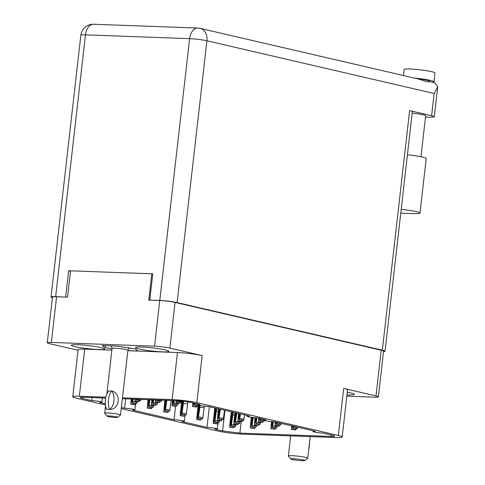 <?xml version="1.0" encoding="UTF-8"?>
<svg xmlns="http://www.w3.org/2000/svg" width="485" height="485" viewBox="0 0 485 485"><rect width="100%" height="100%" fill="white"/><g stroke="black" fill="none" stroke-linecap="round" stroke-linejoin="round"><path stroke-width="0.73" d="M98.431 349.533A16.805 1.582 -173.5 0 0 104.687 349.018A16.805 1.582 -173.5 0 0 95.302 346.508A16.805 1.582 -173.5 0 0 77.551 344.696A16.805 1.582 -173.5 0 0 71.289 345.211A16.805 1.582 -173.5 0 0 80.68 347.721A16.805 1.582 -173.5 0 0 98.431 349.533M162.645 351.886A16.805 1.582 -173.5 0 0 168.907 351.364A16.805 1.582 -173.5 0 0 159.516 348.861A16.805 1.582 -173.5 0 0 141.772 347.042A16.805 1.582 -173.5 0 0 135.509 347.563A16.805 1.582 -173.5 0 0 144.894 350.067A16.805 1.582 -173.5 0 0 162.645 351.886M346.981 394.857A16.805 1.582 -173.5 0 0 348.109 394.905A16.805 1.582 -173.5 0 0 354.371 394.384A16.805 1.582 -173.5 0 0 347.278 392.268M78.049 350.279L49.67 343.695A10.967 1.031 6.5 0 1 47.281 342.762A10.967 1.031 6.5 0 1 51.368 342.428L154.551 346.199A10.967 1.031 6.5 0 1 169.871 348.091L202.172 355.584L196.807 402.659L338.324 435.481A17.69 1.667 -173.5 0 1 342.186 436.985A17.69 1.667 -173.5 0 1 335.59 437.531L242.833 434.136A17.69 1.667 6.5 0 1 218.129 431.086L121.238 408.612M151.781 273.789L148.78 300.124L159.753 300.524A10.967 1.031 -173.5 0 1 175.073 302.416L381.198 350.231A10.967 1.031 -173.5 0 1 383.587 351.158L378.385 396.833A10.967 1.031 6.5 0 1 374.299 397.173L346.836 396.166M51.368 342.428L56.569 296.753L67.548 297.153L70.549 270.818M105.445 404.951L76.612 398.258A17.69 1.667 6.5 0 1 72.756 396.76A17.69 1.667 6.5 0 1 79.346 396.215L105.815 397.185M56.569 296.753A10.967 1.031 -173.5 0 0 52.483 297.093L47.281 342.762M202.172 355.584A17.69 1.667 6.5 0 0 177.462 352.534L172.102 399.61A17.69 1.667 6.5 0 1 196.807 402.659M172.102 399.61L122.469 397.791M247.18 415.493L247.101 416.221A6.372 0.6 -173.5 0 1 249.472 416.027L207.938 406.394A6.372 0.6 -173.5 0 1 201.214 405.702A6.372 0.6 -173.5 0 1 197.656 404.757A6.372 0.6 -173.5 0 1 200.026 404.557L190.908 402.441A10.082 0.952 -173.5 0 0 176.825 400.701L122.365 398.712M247.101 416.221A6.372 0.6 -173.5 0 0 250.654 417.173A6.372 0.6 -173.5 0 0 257.383 417.858L265.956 419.846A6.372 0.6 -173.5 0 0 263.579 420.046A6.372 0.6 -173.5 0 0 267.138 420.998A6.372 0.6 -173.5 0 0 273.861 421.683L315.395 431.317A6.372 0.6 -173.5 0 0 313.025 431.511A6.372 0.6 -173.5 0 0 316.584 432.462A6.372 0.6 -173.5 0 0 323.307 433.153L332.425 435.269A10.082 0.952 6.5 0 1 334.626 436.124A10.082 0.952 6.5 0 1 330.867 436.433L239.893 433.105L222.597 430.971L214.91 429.189A6.372 0.6 -173.5 0 0 217.28 428.989A6.372 0.6 -173.5 0 0 213.721 428.037A6.372 0.6 -173.5 0 0 206.998 427.352L181.948 421.538A6.372 0.6 -173.5 0 0 184.318 421.344A6.372 0.6 -173.5 0 0 180.76 420.392A6.372 0.6 -173.5 0 0 174.036 419.707L132.502 410.074A6.372 0.6 -173.5 0 0 134.872 409.873A6.372 0.6 -173.5 0 0 131.32 408.928A6.372 0.6 -173.5 0 0 124.59 408.237L121.365 407.491M105.324 403.769L99.54 402.429A6.372 0.6 -173.5 0 0 101.911 402.229A6.372 0.6 -173.5 0 0 98.358 401.277A6.372 0.6 -173.5 0 0 91.629 400.592L82.511 398.476A10.082 0.952 6.5 0 1 80.31 397.621A10.082 0.952 6.5 0 1 84.069 397.312L105.627 398.1M342.186 436.985L347.545 389.91A17.69 1.667 -173.5 0 0 343.689 388.412L375.99 395.905A10.967 1.031 6.5 0 1 378.385 396.833M241.221 421.483L239.893 433.105M224.949 410.34L222.597 430.971M209.35 406.721L206.998 427.352M175.57 406.23L174.036 419.707M125.663 398.834L124.59 408.237M91.968 397.597L91.629 400.592M177.462 352.534L127.834 350.716M111.877 350.134L84.705 349.139L79.346 396.215M72.756 396.76L78.115 349.685A17.69 1.667 6.5 0 1 84.705 349.139M127.846 350.613L138.061 350.982L135.151 348.842L117.188 346.144L102.135 345.593L105.045 347.739L112.029 348.788M105.275 345.708L105.045 347.739M117.546 417.355L120.468 415.057A7.96 0.752 -173.5 0 0 120.51 414.99A7.96 0.752 -173.5 0 0 116.067 413.802A7.96 0.752 -173.5 0 0 107.658 412.941A7.96 0.752 -173.5 0 0 104.693 413.184A7.96 0.752 -173.5 0 0 104.718 413.262L107.046 416.16A5.305 0.497 -173.5 0 0 110.222 416.936A5.305 0.497 -173.5 0 0 115.6 417.476A5.305 0.497 -173.5 0 0 117.546 417.355A5.305 0.497 -173.5 0 0 114.836 416.554A5.305 0.497 -173.5 0 0 109.004 415.948A5.305 0.497 -173.5 0 0 107.046 416.16M109.501 409.328A14.241 8.979 -87.9 0 1 111.586 391.037L108.567 390.928A14.241 8.979 92.1 0 0 106.482 409.219L109.731 409.382L106.482 409.219L105.378 407.151L105.597 405.945M106.894 393.862L108.446 391.098M111.817 391.092A10.967 6.917 -87.9 0 1 109.731 409.382C119.65 409.77 121.577 392.917 111.817 391.092L111.501 391.019L111.817 391.092M128.937 348.145A16.538 1.558 -173.5 0 0 130.653 348.224A16.538 1.558 -173.5 0 0 131.144 348.236M109.986 345.878A16.538 1.558 -173.5 0 0 111.52 346.157M176.673 400.695L176.055 402.714L176.164 400.677M178.007 400.762L177.607 401.556L177.607 400.737M182.227 401.107L181.796 402.077L177.607 401.556M180.717 401.944L180.262 403.229L176.055 402.714L180.262 403.229M176.291 402.538L180.487 403.053M193.466 403.035L192.533 406.533L192.818 402.883M194.661 403.314L194.085 405.381L194.091 403.18M198.662 405.199L198.28 405.896L194.085 405.381M197.201 405.763L196.728 407.054L192.545 406.533L196.728 407.054M192.775 406.363L196.971 406.879M259.39 418.325L258.463 421.829L258.741 418.173M260.584 418.603L260.008 420.671L260.021 418.47M264.586 420.489L264.204 421.186L260.008 420.671M263.125 421.053L262.64 422.338M258.699 421.653L262.894 422.168M275.868 422.15L274.94 425.648L275.219 421.998M277.062 422.423L276.492 424.496L276.498 422.296M281.203 423.387L280.682 425.012L276.492 424.496M279.602 424.878L279.124 426.157M275.183 425.472L279.372 425.994M292.352 425.969L291.424 429.474L291.703 425.824M293.546 426.248L292.97 428.316L292.982 426.115M297.681 427.206L297.166 428.837L292.97 428.316M296.086 428.704L295.614 429.989L291.424 429.474L295.626 429.983M291.661 429.298L295.856 429.813M156.091 399.943L155.473 401.962L155.582 399.925M157.425 399.992L157.025 400.804L157.025 399.979M161.675 400.149L161.214 401.319L157.025 400.804M160.135 401.186L159.656 402.471M155.709 401.786L159.904 402.301M173.169 400.568L173.084 401.313A3.892 0.382 97 0 1 173.072 401.356L171.951 405.781L172.399 400.543M173.563 400.586L173.515 400.992A3.892 0.382 97 0 0 173.515 401.022L173.503 404.629L177.698 405.145L178.28 402.986M174.315 400.61L173.503 404.629M176.619 405.011L176.134 406.291M173.084 401.313L173.527 400.907M172.193 405.605L176.388 406.127M239.341 413.675L239.008 416.609A3.892 0.382 97 0 1 238.996 416.645L237.88 421.071L238.571 413.499M239.729 413.766L239.438 416.282A3.892 0.382 97 0 0 239.438 416.318L239.426 419.919L243.622 420.434L244.622 414.899M240.481 413.941L239.426 419.919M242.542 420.301L242.057 421.586M239.008 416.609L239.451 416.197M238.117 420.901L242.312 421.416M255.789 417.767L255.486 420.428A3.892 0.382 97 0 1 255.48 420.471L254.358 424.896L255.013 417.706M256.183 417.797L255.922 420.107A3.892 0.382 97 0 0 255.922 420.137L255.91 423.738L260.099 424.26L260.688 422.102M256.953 417.84L255.91 423.738M259.02 424.126L258.541 425.406M255.486 420.428L255.934 420.022M254.601 424.721L258.79 425.242M272.273 421.592L271.97 424.254A3.892 0.382 97 0 1 271.958 424.29L270.842 428.722L271.491 421.532M272.667 421.623L272.4 423.926A3.892 0.382 97 0 0 272.4 423.963L272.388 427.564L276.583 428.079L277.165 425.927M273.431 421.665L272.388 427.564M275.504 427.946L275.031 429.237L270.842 428.722L275.043 429.231M271.97 424.254L272.412 423.841M271.079 428.546L275.274 429.061M135.509 399.191L134.891 401.204L135 399.173M136.843 399.24L136.443 400.052L136.443 399.228M141.093 399.397L140.632 400.568L136.443 400.052M139.553 400.434L139.086 401.725L134.891 401.204L139.098 401.719M135.127 401.034L139.322 401.55M152.587 399.816L152.502 400.561A3.892 0.382 97 0 1 152.49 400.604L151.368 405.03L151.817 399.786M152.981 399.828L152.933 400.24A3.892 0.382 97 0 0 152.933 400.27L152.921 403.872L157.116 404.393L157.698 402.235M153.733 399.858L152.921 403.872M156.037 404.26L155.576 405.545L151.381 405.024L155.564 405.545M152.502 400.561L152.945 400.155M151.611 404.854L155.806 405.375M219.208 409.007L218.426 415.851A3.892 0.382 97 0 1 218.414 415.894L217.298 420.319L218.408 408.819M219.59 409.097L218.856 415.53A3.892 0.382 97 0 0 218.856 415.56L218.844 419.167L223.264 419.513L224.519 410.237M220.378 409.279L218.844 419.167M221.96 419.549L221.475 420.828M218.426 415.851L218.868 415.445M217.535 420.143L221.73 420.665M235.686 412.826L234.904 419.677A3.892 0.382 97 0 1 234.898 419.719L233.776 424.145L234.892 412.644M236.074 412.917L235.34 419.349A3.892 0.382 97 0 0 235.34 419.386L235.328 422.987L239.517 423.508L240.105 421.35M236.862 413.099L235.328 422.987M238.438 423.375L237.959 424.654M234.904 419.677L235.352 419.264M234.019 423.969L238.208 424.484M251.278 417.282L250.26 427.964L254.437 428.479M252.085 417.379L251.388 423.502A3.892 0.382 97 0 1 251.375 423.538L250.272 427.964L254.449 428.485M252.473 417.433L251.818 423.175A3.892 0.382 97 0 0 251.818 423.211L251.806 426.812L256.001 427.327L256.583 425.169M253.267 417.53L251.806 426.812M254.922 427.194L254.461 428.479M251.388 423.502L251.83 423.09M250.496 427.794L254.692 428.31M132.005 399.064L131.92 399.81A3.892 0.382 97 0 1 131.908 399.852L130.786 404.278L131.235 399.034M132.399 399.076L132.35 399.482A3.892 0.382 97 0 0 132.35 399.519L132.338 403.12L136.534 403.641L137.116 401.483M133.151 399.106L132.338 403.12M135.454 403.508L134.982 404.793L130.798 404.272L134.982 404.793M131.92 399.81L132.363 399.397M131.029 404.102L135.224 404.617M148.853 399.682L148.398 403.635A3.892 0.382 97 0 1 148.392 403.672L147.27 408.097L148.052 399.652M149.247 399.695L148.834 403.308A3.892 0.382 97 0 0 148.834 403.338L148.822 406.945L153.011 407.461L153.6 405.302M150.023 399.725L148.822 406.945M151.932 407.327L151.453 408.612M148.398 403.635L148.84 403.223M147.513 407.927L151.702 408.443M165.694 400.295L164.882 407.455A3.892 0.382 97 0 1 164.87 407.497L163.748 411.923L164.882 400.264M166.094 400.313L165.312 407.127A3.892 0.382 97 0 0 165.312 407.164L165.3 410.765L169.72 411.116L171.138 400.495M166.901 400.337L165.3 410.765M168.416 411.153L167.956 412.438L163.748 411.923L167.956 412.438M164.882 407.455L165.324 407.048M163.991 411.747L168.186 412.262M182.518 401.137L181.36 411.28A3.892 0.382 97 0 1 181.354 411.316L180.475 415.572L180.238 414.724L181.596 402.047M182.912 401.18L181.796 410.953A3.892 0.382 97 0 0 181.796 410.989L181.784 414.59L186.204 414.936L187.901 401.859M183.718 401.271L181.784 414.59M184.894 414.972L184.427 416.263L180.232 415.742L184.439 416.257M181.36 411.28L181.808 410.868M183.475 403.399L187.671 403.914M180.475 415.572L184.664 416.088M198.959 405.272L197.844 415.099A3.892 0.382 97 0 1 197.831 415.142L196.952 419.392L196.716 418.549L198.074 405.872M199.347 405.363L198.274 414.778A3.892 0.382 97 0 0 198.274 414.808L198.262 418.409L202.681 418.761L204.337 406.115M200.147 405.521L198.262 418.409M201.378 418.797L200.893 420.077M197.844 415.099L198.286 414.693M199.953 407.218L204.149 407.739M196.952 419.392L201.148 419.913M215.552 408.158L214.321 418.925A3.892 0.382 97 0 1 214.315 418.961L213.436 423.217L213.2 422.368L214.752 407.97M215.94 408.249L214.758 418.597A3.892 0.382 97 0 0 214.758 418.634L214.746 422.235L218.935 422.75L219.523 420.598M216.734 408.431L214.746 422.235M217.856 422.617L217.377 423.902M214.321 418.925L214.77 418.513M216.437 411.044L218.147 411.256M213.436 423.217L217.626 423.732M232.03 411.983L230.805 422.744A3.892 0.382 97 0 1 230.793 422.787L229.914 427.036L229.678 426.194L231.236 411.795M232.418 412.068L231.236 422.423A3.892 0.382 97 0 0 231.236 422.453L231.224 426.06L235.419 426.576L236.001 424.417M233.218 412.256L231.224 426.06M234.34 426.442L233.855 427.721M230.805 422.744L231.248 422.338M232.915 414.869L234.625 415.075M229.914 427.036L234.109 427.558M304.762 460.592L307.684 458.289A9.73 0.915 -173.5 0 0 307.739 458.21A9.73 0.915 -173.5 0 0 302.3 456.755A9.73 0.915 -173.5 0 0 292.025 455.706A9.73 0.915 -173.5 0 0 288.399 456.003A9.73 0.915 -173.5 0 0 288.436 456.094L290.764 458.998A7.075 0.667 -173.5 0 0 294.995 460.035A7.075 0.667 -173.5 0 0 302.161 460.75A7.075 0.667 -173.5 0 0 304.762 460.592A7.075 0.667 -173.5 0 0 301.143 459.525A7.075 0.667 -173.5 0 0 293.376 458.713A7.075 0.667 -173.5 0 0 290.764 458.998M307.739 458.21L310.2 436.603M309.388 442.472A14.241 8.979 -87.9 0 1 308.666 449.474M425.497 116.994L429.692 117.146A12.386 1.164 -173.5 0 0 434.305 116.764A12.386 1.164 -173.5 0 0 431.608 115.715L434.136 93.49L206.919 40.788A12.386 9.542 -76.9 0 0 200.111 28.372L418.743 79.085L426.994 81.741C429.613 81.904 430.177 81.838 428.685 81.528M429.516 81.68L429.571 81.231A11.058 1.043 -173.5 0 0 427.158 80.292A11.058 1.043 -173.5 0 0 417.633 78.825M403.508 75.551L404.199 69.476A15.478 1.455 6.5 0 1 414.566 69.276A15.478 1.455 6.5 0 1 431.589 71.665A15.478 1.455 6.5 0 1 434.96 72.98L433.966 81.729A15.478 1.455 6.5 0 1 432.171 82.201M414.517 78.103A15.478 1.455 6.5 0 1 430.589 80.419A15.478 1.455 6.5 0 1 433.966 81.729M420.968 156.746L425.642 115.703A11.058 1.043 -173.5 0 0 423.229 114.763A11.058 1.043 -173.5 0 0 412.159 113.15M431.608 115.715L409.631 110.616A12.386 1.164 6.5 0 1 412.329 111.671L385.035 351.237A12.386 1.164 -173.5 0 0 382.338 350.182L409.631 110.616M177.092 302.579A12.386 1.164 -173.5 0 0 159.795 300.445L189.623 38.654A12.386 1.164 6.5 0 1 206.919 40.788L177.092 302.579L382.338 350.182M150.217 300.179L159.795 300.445M383.538 351.613A12.386 1.164 -173.5 0 0 385.035 351.237M66.105 297.099L55.648 296.632A12.386 1.164 -173.5 0 0 51.034 297.014A12.386 1.164 -173.5 0 0 52.41 297.723M149.78 300.076L152.769 273.825L68.658 270.751L65.669 297.002M70.507 271.182L68.658 270.751M434.136 93.49L437.719 86.785L434.936 82.838L429.528 81.589M400.768 213.157L413.723 213.63A16.805 1.582 -173.5 0 0 419.986 213.115A16.805 1.582 -173.5 0 0 401.198 209.393M419.986 213.115L426.206 158.516A16.805 1.582 -173.5 0 0 407.418 154.794M154.551 346.199L159.753 300.524M169.871 348.091L175.073 302.416M375.99 395.905L381.198 350.231M343.689 388.412L338.324 435.481M331.037 434.948L330.867 436.433M82.644 397.282L82.511 398.476M129.174 347.939L127.888 350.243A7.96 0.752 -173.5 0 0 123.445 349.054A7.96 0.752 -173.5 0 0 115.036 348.194A7.96 0.752 -173.5 0 0 112.071 348.436L106.918 393.632M177.831 401.386L182.027 401.907M194.315 405.211L198.504 405.727M194.576 403.993L197.698 404.375M260.239 420.501L264.428 421.016M260.5 419.282L263.622 419.67M258.475 421.823L262.664 422.338L258.463 421.829M276.717 424.326L280.912 424.842M276.983 423.102L281.173 423.623M274.953 425.648L279.148 426.163L274.94 425.648M293.201 428.146L297.39 428.661M293.461 426.927L297.657 427.443M157.249 400.634L161.444 401.15M155.485 401.956L159.68 402.471M173.072 401.356L173.515 401.41M173.733 404.454L177.922 404.975M173.994 403.235L178.189 403.756M171.963 405.775L176.158 406.297L171.951 405.781M238.996 416.645L239.438 416.7M239.657 419.749L243.846 420.265M239.917 418.531L244.113 419.046M237.892 421.071L242.082 421.586L237.88 421.071M255.48 420.471L255.922 420.525M256.135 423.569L260.33 424.09M256.401 422.35L260.59 422.871M254.37 424.89L258.566 425.412L254.358 424.896M271.958 424.29L272.4 424.345M272.618 427.394L276.808 427.909M272.879 426.176L277.074 426.691M136.667 399.882L140.862 400.398M152.49 400.604L152.933 400.658M153.151 403.702L157.34 404.223M153.412 402.483L157.607 403.005M218.414 415.894L218.856 415.948M219.075 418.998L223.264 419.513M219.335 417.773L223.53 418.294M217.31 420.319L221.499 420.834L217.298 420.319M234.898 419.719L235.34 419.774M235.552 422.817L239.748 423.332M235.819 421.598L240.008 422.114M233.788 424.139L237.983 424.654L233.776 424.145M251.375 423.538L251.818 423.593M252.036 426.642L256.225 427.158M252.297 425.424L256.492 425.939M131.908 399.852L132.35 399.907M132.569 402.95L136.758 403.465M132.829 401.732L137.025 402.247M148.392 403.672L148.834 403.726M149.047 406.776L153.242 407.291M149.307 405.557L153.502 406.072M147.282 408.097L151.478 408.612L147.27 408.097M164.87 407.497L165.312 407.552M165.53 410.595L169.72 411.116M165.791 409.376L169.986 409.892M181.354 411.316L181.796 411.371M182.008 414.42L186.204 414.936M182.269 413.202L186.464 413.717M197.831 415.142L198.274 415.196M198.492 418.24L202.681 418.761M198.753 417.021L202.948 417.543M196.728 419.561L200.917 420.083L196.716 419.567M214.315 418.961L214.758 419.016M214.97 422.065L219.165 422.58M215.237 420.847L219.426 421.362M213.206 423.387L217.401 423.902M230.793 422.787L231.236 422.841M231.454 425.885L235.643 426.406M231.715 424.666L235.91 425.187M229.69 427.206L233.879 427.728M200.111 28.372A12.386 12.386 0 0 0 197.765 28.063A12.386 7.808 -87.9 0 0 189.623 38.654L85.475 34.841L55.648 296.632M93.623 24.25A12.386 12.386 0 0 0 80.862 35.223A12.386 1.164 6.5 0 1 85.475 34.841A12.386 7.808 -87.9 0 1 93.623 24.25L197.765 28.063M263.664 419.319L263.579 420.046M313.104 430.783L313.025 431.511M218.001 422.635L217.28 428.989M185.04 414.99L184.318 421.344M135.6 403.526L134.872 409.873M102.396 397.979L101.911 402.229M197.741 404.029L197.656 404.757M105.378 407.151L104.693 413.184M127.888 350.243L120.51 414.99M112.071 348.436L111.35 345.932M155.473 401.962L159.668 402.477M213.194 423.393L217.389 423.908M229.678 427.212L233.867 427.734M290.691 435.888L288.399 456.003M434.305 116.764L437.719 86.785M80.862 35.223L51.034 297.014"/></g></svg>

